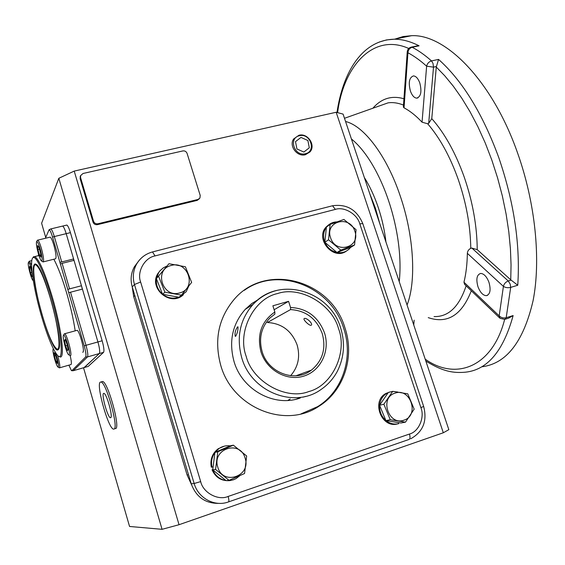 <?xml version="1.0" encoding="UTF-8"?>
<svg xmlns="http://www.w3.org/2000/svg" width="565" height="565" viewBox="0 0 565 565"><rect width="100%" height="100%" fill="white"/><g stroke="black" fill="none" stroke-linecap="round" stroke-linejoin="round"><path stroke-width="0.85" d="M427.656 123.756L428.68 123.382L431.773 118.629C444.775 133.397 455.616 152.96 464.31 177.325C472.721 201.938 477.03 226.042 477.234 249.659L471.853 248.063L470.772 248.318C470.44 225.88 466.287 203.005 458.328 179.691C450.128 156.59 439.902 137.945 427.656 123.756L422.048 122.188L426.632 66.183C420.325 60.512 414.096 56.034 407.93 52.764L404.039 107.844C410.013 110.959 416.017 115.74 422.048 122.188M296.441 399.123L299.189 398.043L296.441 399.123M488.958 282.302C491.063 289.958 490.18 294.414 486.331 295.672C482.99 295.453 480.208 292.486 477.99 286.773C475.892 279.159 476.782 274.71 480.66 273.432C483.951 273.637 486.719 276.596 488.958 282.302M419.781 82.921C421.963 91.587 420.953 96.664 416.744 98.148C414.202 97.922 412.097 95.57 410.423 91.106C408.234 82.497 409.258 77.433 413.488 75.908C416.002 76.127 418.1 78.464 419.781 82.921M404.039 107.844L403.361 106.983L407.252 51.683L407.93 52.764C408.227 49.904 409.639 48.067 412.168 47.262L411.002 47.178M395.069 39.049L403.078 36.556L411.624 35.68C445.587 34.041 492.164 80.534 517.476 152.698C535.486 203.188 541.058 260.126 533.07 300.75C523.48 341.783 506.367 363.796 481.754 366.805M428.68 123.382L433.503 67.15L426.632 66.183C427.267 63.492 428.899 61.733 431.512 60.914L438.56 59.41L436.279 67.051L431.773 118.629M477.234 249.659L510.746 279.823L517.752 285.247L510.689 287.387L510.195 284.103L508.26 280.982L471.853 248.063M385.952 242.032C384.645 230.492 382.081 218.98 378.253 207.496C374.383 196.048 369.736 186.055 364.326 177.509M369.715 193.576L375.428 208.231L379.857 223.839M448.836 429.668L343.082 114.109L336.168 112.258L443.313 432.769L448.836 429.668M256.581 301.004L252.294 303.186L256.581 301.004M133.707 296.674L134.809 295.516L188.519 474.784L187.093 474.974L133.707 296.674L132.21 286.843M45.723 237.434L41.612 223.26L58.824 178.286L74.213 171.089L336.168 112.258M74.213 171.089L179.049 524.708L443.313 432.769M191.443 484.502L187.093 474.974M199.283 198.802L197.206 200.377L97.47 224.644C95.323 224.948 93.847 224.107 93.027 222.116L80.117 178.625L80.378 176.125M87.942 366.494L84.1 367.596L99.355 353.542C100.111 352.073 99.631 348.21 97.922 341.959C99.631 348.21 100.111 352.073 99.355 353.542L103.564 352.348C104.334 350.872 103.868 347.009 102.159 340.766L70.42 232.639C69.043 228.126 67.849 225.605 66.84 225.061L66.472 225.153M102.159 340.766L97.922 341.959L66.197 233.663C64.82 229.15 63.633 226.621 62.644 226.071C63.633 226.621 64.82 229.15 66.197 233.663L70.42 232.639M88.182 366.424L103.564 352.348M58.824 178.286L162.07 529.32L129.562 526.467L83.528 367.759M162.07 529.32L179.049 524.708M93.529 221.226L80.569 177.601L80.604 175.616L83.02 173.49L182.862 150.926C184.875 150.678 186.288 151.512 187.086 153.412L200.208 195.419L199.904 198.082L197.997 199.452L97.978 223.761C95.831 224.065 94.348 223.217 93.529 221.226L93.027 222.116M413.742 324.96L414.159 320.171M467.354 253.346C467.184 264.067 466.054 273.693 463.964 282.218L499.178 315.892L503.415 286.37L467.354 253.346C467.509 251.114 468.653 249.433 470.772 248.318M499.594 317.89L464.642 284.4L463.964 282.218M372.872 108.233C381.453 98.395 391.806 95.238 403.94 98.776M471.309 290.791C461.796 315.185 447.438 324.133 428.235 317.636M379.186 42.064L386.517 39.924L394.306 39.204C402.132 39.204 410.395 41.415 419.089 45.822L416.01 46.139M511.113 280.12L508.26 280.982C505.64 282.006 504.029 283.8 503.415 286.37C505.498 287.691 507.921 288.03 510.689 287.387L506.191 317.735L504.686 319.395L500.046 318.321L499.178 315.892C501.148 317.721 503.486 318.335 506.191 317.735L513.133 315.553L508.627 318.152L505.251 319.218M300.305 397.986C274.555 407.542 242.187 390.005 234.044 361.572C228.634 341.465 232.37 324.056 245.252 309.352L251.439 303.815L258.431 299.464M345.031 328.11C331.267 279.866 265.26 261.807 233.875 299.74C218.38 318.469 214.008 340.342 220.753 365.378C232.505 407.831 285.346 429.181 318.837 406.313C343.951 390.931 354.841 356.932 345.031 328.11M244.271 290.346C278.425 265.522 331.429 286.695 343.788 328.653C353.563 357.391 342.687 391.291 317.643 406.631L301.081 413.863M218.817 503.366C205.342 503.549 196.147 497.023 191.217 483.788L132.238 286.942C130.247 279.852 130.946 273.163 134.322 266.864L138.157 261.687M338.527 328.639C332.114 304.238 300.149 285.65 277.563 293.56C254.066 298.412 236.926 331.683 246.163 356.289C252.456 381.756 286.194 400.55 308.78 391.559C332.404 385.648 347.772 352.165 338.527 328.639M274.88 314.105L269.943 317.996C261.185 327.276 258.586 338.477 262.132 351.607C268.128 372.971 295.389 382.985 311.47 370.082C322.664 360.654 326.259 348.492 322.255 333.597C316.449 318.54 305.877 310.538 290.551 309.592L290.544 307.487C306.929 308.299 318.243 316.753 324.487 332.841C330.363 350.575 320.899 370.88 303.85 376.092C286.893 381.573 266.574 370.188 260.974 351.854C256.771 334.72 261.397 321.429 274.844 312L274.88 314.105M290.551 309.592L267.365 322.502C281.794 323.335 291.71 330.815 297.105 344.918C300.403 356.607 298.242 366.869 290.622 375.711M301.074 374.998L301.823 374.8M237.618 326.853C235.4 329.911 234.609 333.06 235.245 336.295L235.633 336.316C237.399 333.145 238.176 329.995 237.971 326.853L237.618 326.853M311.153 325.263C309.571 326.132 302.579 319.373 304.189 318.618L304.267 318.575C306.251 317.149 313.398 323.851 311.244 325.207L311.153 325.263M305.566 396.418L303.165 397.124M309.691 370.732L309.521 371.41M290.205 398.982L287.882 400.437M245.782 308.794L246.502 308.547M290.544 307.487L288.574 301.322L272.881 305.792L274.844 312M274.131 309.74L288.574 301.322M354.834 231.212C360.957 247.548 335.518 254.547 330.574 237.696C324.593 221.183 350.01 214.587 354.834 231.212M328.512 239.786L330.122 224.418L326.429 227.059L324.826 242.293L328.512 239.786L340.801 250.097L337.001 252.506L324.826 242.293M330.122 224.418L343.908 219.439L356.063 229.68L354.566 244.97L340.801 250.097M354.566 244.97L350.66 247.421L337.001 252.506M336.811 221.883C333.089 222.024 329.953 223.401 327.403 226.014L326.612 226.932M326.415 227.187C323.314 231.643 322.792 236.643 324.833 242.166M324.924 242.378C327.396 247.753 331.387 251.1 336.902 252.421M337.114 252.463C341.761 253.233 345.759 252.103 349.099 249.08L350.547 247.456M328.851 224.693L326.521 226.65C314.352 238.253 333.173 261.143 346.529 250.98M166.569 266.221L163.278 267.874L159.987 270.805L158.687 272.591L156.477 278.559M156.441 278.785C155.806 284.866 157.826 290 162.515 294.174M162.699 294.323C167.706 298.108 173.088 299.069 178.858 297.218M179.14 297.112L186.16 291.766L188.774 286.06M160.361 270.381L158.151 273.156C147.818 288.009 170.644 307.367 183.42 294.648M214.919 452.53C211.875 456.901 210.893 461.76 211.96 467.1L211.275 467.206C209.968 459.514 212.271 453.363 218.196 448.765L224.354 446.152M211.96 467.1L213.104 466.824M212.758 469.536L212.073 469.833C215.576 477.482 221.339 481.083 229.362 480.653M212.737 469.734L212.073 469.833M212.828 469.925C215.449 475.878 219.813 479.41 225.936 480.525M226.367 480.582L229.948 480.596L233.444 479.798L236.064 478.611L239.85 475.659M230.209 445.863C226.127 445.347 222.349 446.265 218.888 448.617L215.06 452.332M386.029 420.614C389.935 423.658 394.151 424.689 398.678 423.693L398.389 422.571M399.667 422.768L400.832 422.952M397.922 392.061L393.297 391.425M391.962 391.531L388.791 392.343M388.254 392.562L387.046 393.169C382.759 395.761 380.294 399.759 379.638 405.154M379.624 405.38C379.32 411.447 381.396 416.476 385.853 420.466M389.829 391.983L386.008 393.438C371.064 400.86 381.262 428.461 397.365 423.948M171.251 265.458C188.399 260.232 197.22 288.807 179.649 292.924C162.332 298.355 153.553 269.328 171.251 265.458M181.436 295.142L164.86 292.162L162.565 294.301L156.392 278.658L168.97 263.714L185.412 266.779L191.641 282.408L181.436 295.142L178.992 297.239L162.565 294.301M156.392 278.658L168.97 263.714M164.86 292.162L158.617 276.37M217.8 467.191C211.571 448.787 240.167 439.492 245.097 458.095C251.503 476.267 222.871 486.055 217.8 467.191M246.651 455.983L244.56 473.505L229.037 480.321L215.583 469.437L212.722 469.833L214.933 452.388L230.336 445.813L233.345 445.171L246.651 455.983M215.583 469.437L217.8 451.809L233.345 445.171M229.037 480.321L226.042 480.61L212.722 469.833M217.8 451.809L214.933 452.388M403.989 420.148C388.508 426.116 379.179 397.576 395.083 393.141C410.423 387.378 419.767 415.48 403.989 420.148M392.682 391.347L407.775 393.84L414.159 409.166L405.472 422.154L400.981 422.98L385.902 420.593L379.567 405.26L388.325 392.463L392.682 391.347L383.868 404.257L379.567 405.26M405.472 422.154L390.267 419.739L383.868 404.257M390.267 419.739L385.902 420.593M29.083 261.44L29.451 261.192L31.619 265.345M33.279 280.558L32.855 280.311C31.096 278.637 27.438 264.286 28.356 262.654L28.462 262.485C29.239 262.414 30.39 265.056 31.93 270.402M29.804 266.299L31.372 270.331L32.459 275.536L31.972 276.673L30.411 272.648L29.331 267.478L29.804 266.299M30.178 267.259L29.331 267.478M31.781 272.302L30.411 272.648M53.816 259.236C57.983 266.864 62.305 278.27 66.79 293.461C70.674 306.957 73.478 319.423 75.202 330.843M32.834 257.831L33.476 256.785L34.769 256.574C39.204 259.448 45.066 273.008 52.354 297.254C61.62 328.872 65.243 359.877 59.834 356.798M41.323 315.538C33.639 289.054 29.295 260.543 32.876 257.795C35.659 254.504 44.183 272.358 51.408 297.635C61.599 332.347 64.424 364.277 57.185 354.954C52.531 348.923 47.241 335.78 41.323 315.538M58.372 349.523L57.814 349.926C51.005 353.436 28.956 274.3 34.048 264.914L35.03 263.89L36.435 264.462C44.875 269.547 64.474 345.667 58.372 349.523M68.888 365.159L71.437 370.633L73.521 370.64L84.34 367.525L99.355 353.542L87.526 356.911C88.211 355.449 87.702 351.585 85.986 345.307L84.213 345.858L68.746 292.691L70.526 292.218L85.986 345.307L97.922 341.959L82.434 289.089L70.526 292.218M66.84 225.061L62.284 226.162M61.712 261.955L73.605 258.954L66.197 233.663L54.318 236.558L61.712 261.955L59.918 262.358L52.559 237.088C51.104 232.307 49.939 229.87 49.063 229.771L45.37 238.282M73.492 258.982L73.81 260.401M69.552 288.87L81.459 285.756L74.015 260.352L62.122 263.354L69.552 288.87L67.807 289.471L60.398 264.017L62.122 263.354M81.459 285.756L82.342 289.118M71.847 370.675L85.696 356.939C86.339 355.547 85.852 351.854 84.213 345.858M68.746 292.691L67.807 289.471M60.363 264.039L59.918 262.358M38.604 254.483L38.314 255.691M36.556 264.568L36.139 265.027M42.008 314.317C34.67 289.132 31.181 262.633 35.87 264.9C39.592 267.351 44.508 278.736 50.603 299.069C58.329 325.475 61.43 351.515 56.896 348.951C52.948 346.091 47.99 334.544 42.008 314.317M114.01 429.089C119.038 428.44 106.192 382.032 100.987 381.997L100.309 382.117C95.796 384.235 108.247 428.701 113.494 429.118L114.01 429.089M115.465 428.637L115.62 428.588C120.684 427.938 107.844 381.552 102.604 381.523L101.912 381.643M110.684 417.697L110.401 417.726C107.696 417.556 101.206 394.321 103.6 393.402L103.932 393.353C106.623 393.417 113.219 417.175 110.684 417.697M57.581 355.364L57.877 356.36C59.784 363.521 60.278 367.363 59.36 367.879M55.172 352.108L56.726 356.79C58.626 364.03 58.979 367.412 57.785 366.932C56.903 365.802 55.879 363.246 54.706 359.262C53.174 353.619 52.658 350.187 53.145 348.958L53.442 348.951M59.629 367.801L70.851 364.602C71.734 364.411 71.515 361.452 70.187 355.717M54.41 355.964L54.148 352.595L55.455 354.658L57.023 360.124L57.27 363.486L55.963 361.388L54.41 355.964L55.723 355.597M57.093 361.07L55.963 361.388M64.198 334L64.65 333.746C66.769 333.936 72.341 354.509 70.583 355.66L70.244 355.738M82.695 352.235L83.034 352.136C84.934 350.957 79.375 330.469 77.115 330.313L76.741 330.419M69.156 354.877L68.485 354.665C66.289 352.553 62.136 336.401 63.492 335.25L63.534 335.207C64.982 333.124 70.858 353.634 69.156 354.877M67.433 350.59L65.611 345.921L64.495 340.391L65.201 339.487L67.044 344.17L68.16 349.742L67.433 350.59M67.299 345.448L65.611 345.921M64.495 340.391L65.455 340.13M37.29 240.457L37.756 240.139C38.724 240.768 39.946 243.557 41.429 248.515C43.611 256.778 44.134 261.256 43.011 261.948M43.343 261.863L55.384 258.841C56.599 258.134 56.119 253.657 53.95 245.429C52.46 240.492 51.21 237.724 50.186 237.109L49.833 237.201M40.214 249.045C42.375 257.428 42.735 261.369 41.294 260.853C40.426 259.745 39.437 257.315 38.335 253.565C36.591 247.096 36.026 243.091 36.64 241.545C37.445 241.347 38.639 243.84 40.214 249.045M40.595 253.035L40.927 257.089L39.607 255.366L37.954 249.631L37.601 245.57L38.921 247.251L40.595 253.035M39.607 255.366L40.765 255.076M39.501 249.25L37.954 249.631M298.963 135.254C307.833 132.74 316.167 145.53 309.881 152.013L305.354 154.725C297.077 157.134 288.673 145.805 293.645 138.948L298.963 135.254M299.464 135.741C310.425 132.754 316.619 151.505 305.368 153.722C294.344 156.795 288.164 137.846 299.464 135.741M300.983 137.422L295.495 141.638L296.922 148.962L303.85 152.034L309.316 147.797L307.876 140.501L300.983 137.422M351.402 138.941C369.185 153.426 381.954 180.835 388.522 200.547C395.203 220.131 402.442 251.919 399.243 281.688M345.554 121.496C363.782 125.755 386.7 155.53 400.204 195.886C414.025 235.972 416.419 281.419 407.061 305.015M403.495 105.083C398.064 102.915 392.929 102.166 388.091 102.844L378.741 106.156M419.089 45.822L412.168 47.262C418.538 50.575 424.986 55.123 431.512 60.914L433.002 63.372L433.503 67.15L436.357 66.529M438.56 59.41C462.474 80.774 482.531 113.466 498.733 157.466C514.093 202.284 520.429 244.871 517.752 285.247M80.569 177.601L80.117 178.625M97.47 224.644L97.978 223.761M197.206 200.377L197.997 199.452M434.082 316.584C448.504 316.979 459.19 306.724 466.125 285.819M513.133 315.553C503.337 351.07 487.411 369.948 465.362 372.194C453.61 373.211 443.221 371.812 425.833 361.042M436.279 67.051L444.74 75.781L453.285 86.163L461.775 98.183L470.045 111.764L477.926 126.772L485.25 142.987L491.854 160.149L497.596 177.954L502.37 196.048L506.113 214.1L508.797 231.77L510.421 248.77L511.05 264.851L510.746 279.823M337.595 112.64C343.492 66.084 373.274 32.551 408.728 48.47M504.651 319.395C492.482 367.215 455.821 381.015 425.205 359.156M152.501 251.934L155.036 255.924L335.363 209.396C344.12 206.289 357.391 214.191 359.813 223.895L420.883 407.584C424.951 417.302 418.792 431.752 409.463 434.04C410.345 437.162 410.183 438.97 408.961 439.471L228.55 501.897M409.463 434.04L228.126 496.451C229.044 499.778 229.122 501.621 228.352 501.967C214.693 507.059 198.251 498.245 194.155 483.499L191.217 483.788M228.126 496.451C218.161 500.908 203.089 492.8 200.681 481.606L194.155 483.499L134.456 284.485L132.238 286.942M200.681 481.606L140.629 282.027L134.456 284.485C132.436 277.323 133.135 270.557 136.546 264.194C138.828 260.161 141.956 256.983 145.94 254.646M335.363 209.396L332.552 205.752L332.107 205.865M359.813 223.895L362.779 223.563M420.883 407.584L423.665 406.475C427.394 421.095 423.058 431.865 410.677 438.793M140.629 282.027C136.659 271.906 144.612 257.668 155.036 255.924M245.252 309.352L253.134 304.316C278.665 275.522 329.904 290.368 340.688 328.096C345.264 343.075 344.177 357.419 337.432 371.127C333.435 378.628 327.975 384.751 321.04 389.49C294.52 408.926 251.34 392.138 241.756 357.8C236.184 337.192 239.977 319.366 253.134 304.316C259.957 297.169 268.1 292.479 277.563 290.24M52.559 237.088L54.318 236.558C52.948 232.024 51.782 229.482 50.836 228.917L50.504 228.995M85.696 356.939L87.526 356.911L73.273 370.697M486.331 295.672L487.609 295.283M416.744 98.148L417.895 97.886M344.481 118.29L378.875 106.107M411.624 35.68L394.306 39.204C362.483 39.995 343.054 71.423 336.98 112.47M80.604 175.616L80.145 176.647M417.295 45.871L411.482 47.079C408.982 47.679 407.57 49.212 407.252 51.683M134.322 266.864L136.546 264.194C140.275 257.859 145.685 253.742 152.783 251.863L332.552 205.752C346.755 203.788 356.826 209.707 362.765 223.521L423.672 406.489M317.643 406.631L318.837 406.313M311.47 370.082L295.841 375.817M327.403 226.014L326.521 226.65M158.687 272.591L158.151 273.156M218.888 448.617L218.196 448.765M387.046 393.169L386.008 393.438M29.451 261.192L31.824 260.599M28.462 262.485L29.21 261.235M38.936 255.535L34.769 256.574M32.876 257.795L33.476 256.785M58.633 349.099L57.814 349.926M62.644 226.071L50.836 228.917L49.063 229.771M68.789 292.684L69.813 292.416M73.182 370.718L71.783 370.718M36.683 264.695L35.87 264.9M100.987 381.997L102.604 381.523M58.202 367.165L59.035 367.631M69.022 354.961L69.827 355.42M64.65 333.746L77.115 330.313M63.534 335.207L64.325 333.809M41.796 261.15L42.615 261.637M37.756 240.139L50.186 237.109M36.64 241.545L37.452 240.196"/></g></svg>
